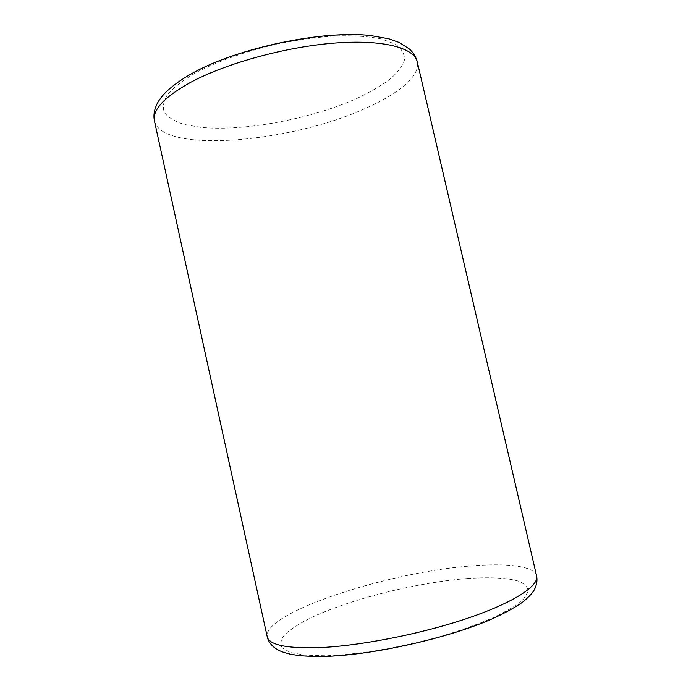 <?xml version="1.0" encoding="UTF-8"?>
<svg xmlns="http://www.w3.org/2000/svg" width="691" height="691" viewBox="0 0 691 691"><rect width="100%" height="100%" fill="white"/><g stroke="black" fill="none" stroke-linecap="round" stroke-linejoin="round"><path stroke-width="0.52" stroke-dasharray="3.46 2.59" d="M154.473 121.072C162.687 154.136 291.567 142.346 365.409 108.375C398.37 93.872 420.525 75.872 417.286 61.844M196.641 72.244C218.252 61.058 246.782 50.987 277.549 43.878C298.149 39.75 317.851 37.064 336.638 35.82C354.293 35.457 369.296 36.511 381.657 38.981L395.615 44.293C401.842 48.845 404.779 54.114 404.425 60.091C402.3 66.31 397.455 72.71 389.871 79.284C380.974 85.814 370.195 92.093 357.541 98.131C311.546 118.852 244.588 131.618 201.072 127.377L184.497 124.51C175.246 121.625 168.613 117.738 164.588 112.849C162.29 107.425 163.309 101.266 167.645 94.365C173.994 87.17 183.659 79.793 196.641 72.244M467.444 578.505C488.857 577.054 506.52 577.814 518.008 580.984C524.434 583.541 527.82 586.97 528.157 591.271L523.838 598.76L512.765 607.449L495.102 616.882C480.271 623.368 463.082 629.613 443.527 635.608C403.129 647.139 358.154 654.748 325.729 655.776L304.861 655.172L290.16 652.373L282.058 647.709C279.872 643.805 280.857 639.365 285.02 634.364C290.79 629.199 298.961 623.895 309.516 618.454C348.912 599.382 416.431 582.478 467.444 578.505M536.622 575.966C534.264 565.912 506.598 562.854 470.234 566.007C388.282 572.139 263.081 612.589 267.201 636.679"/><path stroke-width="1.04" d="M154.473 121.072C153.247 115.345 154.231 109.394 157.427 103.201C159.155 99.884 161.927 96.239 165.745 92.274C172.534 85.675 181.707 79.163 193.273 72.745C238.939 47.584 323.025 30.015 370.678 35.552L388.895 38.817L399.208 42.471L409.452 49.001C413.434 52.827 416.042 57.111 417.286 61.844C414.341 47.834 383.116 39.257 334.28 43.092C285.547 46.884 225.845 63.373 190.63 82.333C164.164 97.094 152.115 110.007 154.473 121.072L267.201 636.679C268.98 644.599 285.072 648.296 315.485 647.787C355.718 646.664 418.323 634.753 465.708 618.886C513.206 603.001 539.248 585.89 536.622 575.966C537.538 580.777 536.622 585.657 533.858 590.598C531.828 593.785 528.097 597.62 522.664 602.12C514.864 607.544 504.931 613.029 492.856 618.575C448.416 638.303 371.153 655.552 323.276 656.45C309.905 656.657 298.797 655.871 289.952 654.092C281.142 651.855 280.028 650.965 276.288 648.909C271.338 645.67 268.315 641.593 267.201 636.679M417.286 61.844L536.622 575.966"/></g></svg>
